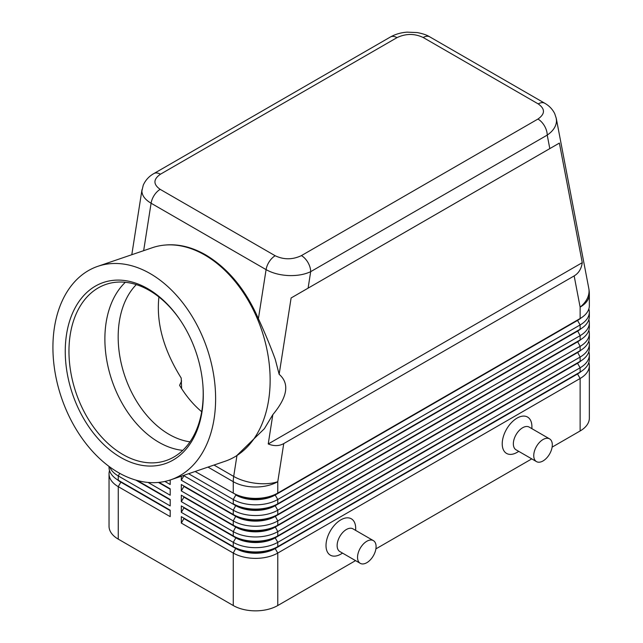 <?xml version="1.0" encoding="UTF-8"?>
<svg xmlns="http://www.w3.org/2000/svg" width="643" height="643" viewBox="0 0 643 643"><rect width="100%" height="100%" fill="white"/><g stroke="black" fill="none" stroke-linecap="round" stroke-linejoin="round"><path stroke-width="0.96" d="M189.99 441.829A87.826 59.831 71.1 0 1 169.093 434.379A87.826 59.831 71.1 0 1 120.988 362.29A87.826 59.831 71.1 0 1 136.3 284.6M160.437 174.213L396.972 37.648A13.117 7.571 60 0 0 390.414 36.997L153.878 173.562C149.039 176.286 145.503 180.153 143.26 185.152L141.886 190.971C142.015 195.568 145.077 199.651 151.089 203.228A13.117 7.571 -60 0 1 154.296 195.183A13.117 7.571 -60 0 1 160.179 189.355C153.114 184.348 153.195 179.301 160.437 174.213A13.117 7.571 -120 0 0 153.878 173.562M97.816 266.323A112.798 76.847 71.1 0 1 150.237 273.621A112.798 76.847 71.1 0 1 214.891 384.297A112.798 76.847 71.1 0 1 170.716 479.823A112.798 76.847 71.1 0 1 118.304 472.533A112.798 76.847 71.1 0 1 53.65 361.856A112.798 76.847 71.1 0 1 97.816 266.323L152.343 247.708A112.798 76.847 71.1 0 1 164.769 245.079L165.846 244.983C178.947 243.906 192.225 247.201 205.696 254.893C228.12 268.372 245.69 289.647 258.398 318.719C264.86 332.736 270.478 346.264 275.244 359.308L279.15 374.306L291.11 297.966L308.101 288.152L310.682 271.667A13.117 7.571 -120 0 0 307.973 262.529A13.117 7.571 -120 0 0 301.414 255.609C292.597 259.788 283.86 259.836 275.188 255.753A13.117 7.571 120 0 0 269.304 261.58A13.117 7.571 120 0 0 266.089 269.626C272.294 273.098 279.721 275.075 288.369 275.55C297.026 275.871 304.46 274.577 310.682 271.667L547.225 135.102C553.253 130.939 556.34 126.149 556.5 120.747L556.179 117.942M396.972 37.648C405.789 33.468 414.526 33.42 423.198 37.503L538.207 103.901C545.272 108.908 545.192 113.956 537.95 119.043A13.117 7.571 60 0 1 544.508 125.964A13.117 7.571 60 0 1 547.225 135.102L549.805 148.605L559.378 143.084L582.261 262.666C581.368 268.814 578.676 273.227 574.159 275.911L283.748 443.582C279.175 446.146 273.998 446.274 268.235 443.967L272.825 414.655L264.377 428.704L236.68 455.686A112.798 76.847 71.1 0 1 225.235 461.208L170.716 479.823M120.812 481.703A27.81 16.051 0 0 0 120.852 481.728L118.256 480.225A31.483 18.173 180 0 1 109.037 467.373L109.037 466.424M109.527 470.588A31.483 18.173 -0 0 0 109.037 473.803L109.037 526.279A31.483 18.173 -0 0 0 118.256 539.131L118.256 486.655L170.194 516.642L170.194 510.212L118.256 480.225L118.256 475.941L170.194 505.928L170.194 499.507L137.313 480.522L170.194 499.507M577.575 373.543A27.81 16.051 180 0 1 577.535 373.559L275.18 548.125A27.81 16.051 180 0 1 255.52 552.827A27.81 16.051 180 0 1 235.86 548.125L181.318 516.642L181.318 523.064L233.256 553.052A31.483 18.173 0 0 0 255.52 558.373A31.483 18.173 0 0 0 277.776 553.052L580.131 378.486A31.483 18.173 0 0 0 589.35 365.634L589.35 418.111A31.483 18.173 0 0 1 580.131 430.963L552.12 447.134M181.318 523.064L183.922 518.563L235.86 548.551A27.81 16.051 0 0 0 255.52 553.253A27.81 16.051 0 0 0 275.18 548.551L277.776 546.622A31.483 18.173 180 0 1 255.52 551.951A31.483 18.173 180 0 1 233.256 546.622L181.318 516.642M577.575 362.829A27.81 16.051 180 0 1 577.535 362.853L277.776 535.916A31.483 18.173 180 0 1 255.52 541.237A31.483 18.173 180 0 1 233.256 535.916L181.318 505.928L181.318 512.358L233.256 542.338L233.256 546.622L235.86 548.125L233.256 553.052L233.256 605.529A31.483 18.173 0 0 0 255.52 610.85A31.483 18.173 0 0 0 277.776 605.529L277.776 553.052L275.18 548.551L577.535 373.993A27.81 16.051 0 0 0 581.047 371.517M277.776 503.79A31.483 18.173 180 0 1 255.52 509.111A31.483 18.173 180 0 1 233.256 503.79L235.86 505.285A27.81 16.051 180 0 0 255.52 509.987A27.81 16.051 180 0 0 275.18 505.285L277.776 503.79L277.776 499.507L580.131 324.94A31.483 18.173 0 0 0 589.35 312.088L589.35 316.372A31.483 18.173 180 0 1 580.131 329.224L277.776 503.79M188.6 473.722L233.256 499.507A31.483 18.173 0 0 0 255.52 504.827A31.483 18.173 0 0 0 277.776 499.507L275.18 495.006L577.535 320.439A27.81 16.051 0 0 0 581.047 317.964M574.159 275.911L580.131 307.121A31.483 18.173 180 0 0 589.35 294.277L589.35 305.666A31.483 18.173 180 0 1 580.131 318.518L277.776 493.077A31.483 18.173 180 0 1 255.52 498.397A31.483 18.173 180 0 1 233.256 493.077L235.86 494.58A27.81 16.051 180 0 0 255.52 499.281A27.81 16.051 180 0 0 275.18 494.58L277.776 493.077L277.776 481.687L283.748 443.582M577.575 341.409A27.81 16.051 180 0 1 577.535 341.433L277.776 514.496A31.483 18.173 180 0 1 255.52 519.817A31.483 18.173 180 0 1 233.256 514.496L181.318 484.509L181.318 490.939L183.922 486.438L235.86 516.425A27.81 16.051 0 0 0 255.52 521.127A27.81 16.051 0 0 0 275.18 516.425L577.535 341.859A27.81 16.051 0 0 0 581.047 339.383M181.318 476.206L181.318 480.225L233.256 510.212A31.483 18.173 0 0 0 255.52 515.533A31.483 18.173 0 0 0 277.776 510.212L580.131 335.654A31.483 18.173 0 0 0 589.35 322.802L589.35 327.086A31.483 18.173 180 0 1 580.131 339.938L277.776 514.496L277.776 510.212L275.18 505.711L577.535 331.153A27.81 16.051 0 0 0 581.047 328.677M577.575 352.123A27.81 16.051 180 0 1 577.535 352.139A27.81 16.051 180 0 1 577.535 352.147L277.776 525.202A31.483 18.173 180 0 1 255.52 530.531A31.483 18.173 180 0 1 233.256 525.202L181.318 495.223L181.318 501.644L183.922 497.143L235.86 527.131A27.81 16.051 0 0 0 255.52 531.833A27.81 16.051 0 0 0 275.18 527.131L577.535 352.573A27.81 16.051 0 0 0 581.047 350.097M181.318 490.939L233.256 520.918A31.483 18.173 0 0 0 255.52 526.247A31.483 18.173 0 0 0 277.776 520.918L580.131 346.36A31.483 18.173 0 0 0 589.35 333.508L589.35 337.792A31.483 18.173 180 0 1 580.131 350.644L277.776 525.202L277.776 520.918L275.18 515.999A27.81 16.051 180 0 1 255.52 520.701A27.81 16.051 180 0 1 235.86 515.999L181.318 484.509M181.318 501.644L233.256 531.632A31.483 18.173 0 0 0 255.52 536.953A31.483 18.173 0 0 0 277.776 531.632L580.131 357.066A31.483 18.173 0 0 0 589.35 344.222L589.35 348.506A31.483 18.173 180 0 1 580.131 361.35L277.776 535.916L277.776 531.632L275.18 526.705A27.81 16.051 180 0 1 255.52 531.407A27.81 16.051 180 0 1 235.86 526.705L181.318 495.223M181.318 512.358L183.922 507.857L235.86 537.845L233.256 542.338A31.483 18.173 0 0 0 255.52 547.667A31.483 18.173 0 0 0 277.776 542.338L580.131 367.78A31.483 18.173 0 0 0 589.35 354.928L589.35 359.212A31.483 18.173 180 0 1 580.131 372.064L277.776 546.622L277.776 542.338L275.18 537.845L577.535 363.279A27.81 16.051 0 0 0 581.047 360.803M544.886 103.322A13.117 7.571 120 0 0 544.766 103.25A13.117 7.571 120 0 0 544.742 103.242C549.17 105.741 552.506 109.222 554.732 113.682L556.275 118.392L588.787 288.361A31.483 21.372 -10.8 0 1 589.052 290.901A31.483 21.372 -10.8 0 1 580.131 307.121L580.131 318.518L275.18 495.006A27.81 16.051 0 0 1 255.52 499.707A27.81 16.051 0 0 1 235.86 495.006L233.256 499.507L233.256 503.79M235.86 537.411L233.256 535.916L235.86 537.845A27.81 16.051 0 0 0 255.52 542.547A27.81 16.051 0 0 0 275.18 537.845L275.18 537.411A27.81 16.051 180 0 1 255.52 542.113A27.81 16.051 180 0 1 235.86 537.411L181.318 505.928M181.318 480.225L183.922 475.732L235.86 505.711A27.81 16.051 0 0 0 255.52 510.413A27.81 16.051 0 0 0 275.18 505.711L580.131 329.224L580.131 324.94L577.535 320.439L580.131 318.518L577.535 320.013A27.81 16.051 180 0 0 577.575 319.989M549.588 438.88L529.189 427.105A13.117 7.571 120 0 0 522.63 427.748A13.117 7.571 120 0 0 514.062 439.306A13.117 7.571 120 0 0 516.072 449.819L536.471 461.602A13.117 7.571 120 0 0 543.03 460.951A13.117 7.571 120 0 0 551.598 449.393A13.117 7.571 120 0 0 549.588 438.88A13.117 7.571 120 0 0 543.03 439.531A13.117 7.571 120 0 0 534.462 451.089A13.117 7.571 120 0 0 536.471 461.602M518.788 451.386L517.06 452.383A20.986 12.113 -60 0 1 502.223 443.815A20.986 12.113 -60 0 1 517.06 418.111A20.986 12.113 -60 0 1 531.906 426.679L531.906 428.672M360.257 563.34L339.85 551.557A13.117 7.571 -60 0 1 337.84 541.044A13.117 7.571 -60 0 1 346.408 529.486A13.117 7.571 -60 0 1 352.967 528.843L373.374 540.618A13.117 7.571 -60 0 1 375.383 551.131A13.117 7.571 -60 0 1 366.815 562.689A13.117 7.571 -60 0 1 360.257 563.34A13.117 7.571 -60 0 1 358.247 552.827A13.117 7.571 -60 0 1 366.815 541.269A13.117 7.571 -60 0 1 373.374 540.618M340.846 554.121L342.566 553.125L340.846 554.121A20.986 12.113 -60 0 1 326.009 545.553A20.986 12.113 -60 0 1 340.846 519.849A20.986 12.113 -60 0 1 355.683 528.417L355.683 530.411M164.769 245.079A112.798 76.847 71.1 0 1 204.755 255.006A112.798 76.847 71.1 0 1 268.244 356.664A112.798 76.847 71.1 0 1 236.68 455.686M202.963 386.13A93.074 63.408 71.1 0 1 166.159 460.533A93.074 63.408 71.1 0 1 122.909 454.521A93.074 63.408 71.1 0 1 69.565 363.199A93.074 63.408 71.1 0 1 106.015 284.375A93.074 63.408 71.1 0 1 149.256 290.395A93.074 63.408 71.1 0 1 180.635 320.728M147.81 288.699A95.694 65.192 71.1 0 1 180.362 320.318A95.694 65.192 71.1 0 1 203.003 386.628A95.694 65.192 71.1 0 1 120.723 457.454A95.694 65.192 71.1 0 1 66.599 334.006A95.694 65.192 71.1 0 1 147.81 288.699M182.741 450.365A93.074 63.408 71.1 0 1 158.829 442.255A93.074 63.408 71.1 0 1 107.606 364.661A93.074 63.408 71.1 0 1 125.353 282.277M158.917 296.97C156.104 322.73 163.531 349.752 181.205 378.044L181.615 388.605M181.615 380.945L179.582 385.334A87.826 59.831 71.1 0 0 201.685 411.729M279.15 374.306C289.704 383.437 287.598 396.884 272.825 414.655M589.35 312.088A31.483 18.173 0 0 0 588.859 308.873M195.126 471.488L235.86 494.58M589.35 322.802A31.483 18.173 0 0 0 588.859 319.587M577.575 330.703A27.81 16.051 180 0 1 577.535 330.727L580.131 329.224L577.535 330.727L580.131 335.654L580.131 339.938L577.535 341.433L580.131 339.938L577.535 341.433L580.131 346.36L580.131 350.644L577.535 352.139M589.35 333.508A31.483 18.173 0 0 0 588.859 330.293M235.86 515.999L233.256 514.496L235.86 515.999L233.256 520.918L233.256 525.202L235.86 526.705L233.256 525.202M589.35 344.222A31.483 18.173 0 0 0 588.859 341.007M589.35 354.928A31.483 18.173 0 0 0 588.859 351.713M580.131 430.963L580.131 378.486L577.535 373.993L580.131 372.064L580.131 367.78L577.535 363.279L580.131 361.35L580.131 357.066L577.535 352.147M183.922 475.732L183.922 475.314M183.922 486.438L183.922 486.012M183.922 497.143L183.922 496.717M183.922 507.857L183.922 507.431M164.889 481.446L170.194 484.509L170.194 480M170.194 488.793L159.078 482.379L170.194 488.793L170.194 495.223L148.051 482.435M233.256 605.529L118.256 539.131M589.35 365.634A31.483 18.173 0 0 0 588.859 362.427M531.769 458.885L375.906 548.873M355.555 560.624L277.776 605.529M183.922 518.563L183.922 518.137M170.194 489.219L158.443 482.435M109.752 466.955A31.483 18.173 -0 0 0 118.256 475.941L119.751 473.352M170.194 499.933L135.882 480.12M109.037 473.803A31.483 18.173 -0 0 0 118.256 486.655L120.852 482.154A27.81 16.051 180 0 1 117.339 479.678M170.194 510.638L120.852 482.154L170.194 510.212M582.261 262.666L268.235 443.967M559.378 143.084L291.11 297.966M308.101 288.152L549.805 148.605M423.198 37.503A13.117 7.571 -60 0 1 429.082 36.538A13.117 7.571 -60 0 1 429.741 36.844A13.117 7.571 -60 0 1 429.757 36.852L544.766 103.25M544.742 103.242A13.117 7.571 120 0 0 544.091 102.936A13.117 7.571 120 0 0 538.207 103.901M143.654 250.682L151.089 203.228L266.089 269.626L258.398 318.719M236.97 455.501L233.69 476.423A31.483 14.283 8.9 0 0 255.818 483.287A31.483 14.283 8.9 0 0 277.776 481.687A31.483 18.173 180 0 1 255.52 487.008A31.483 18.173 180 0 1 233.256 481.687L233.256 493.077M235.86 526.705L233.256 531.632L233.256 535.916M235.86 505.285L233.256 510.212L233.256 514.496M207.994 467.099L233.256 481.687A31.483 18.173 120 0 1 233.369 479.107A31.483 18.173 120 0 1 233.69 476.423L213.99 465.05M577.535 362.853L580.131 361.35L577.535 362.853M235.86 548.125L233.256 546.622M577.535 373.559L580.131 372.064L577.535 373.559M275.188 255.753L160.179 189.355M537.95 119.043L301.414 255.609M120.852 481.728L118.256 480.225M141.999 189.629L131.799 254.724M390.414 36.997C395.397 34.2 400.967 32.584 407.123 32.15L417.243 32.576C422.789 33.629 426.96 35.052 429.741 36.844M589.35 294.277A31.483 31.483 0 0 0 588.787 288.361"/></g></svg>
